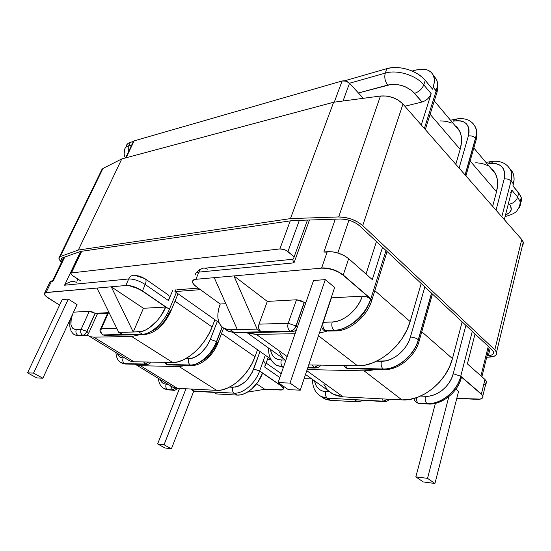 <?xml version="1.0" encoding="UTF-8"?>
<svg xmlns="http://www.w3.org/2000/svg" width="551" height="551" viewBox="0 0 551 551"><rect width="100%" height="100%" fill="white"/><g stroke="black" fill="none" stroke-linecap="round" stroke-linejoin="round"><path stroke-width="0.83" d="M223.623 328.169L217.92 343.004C213.568 355.243 200.702 366.436 191.114 365.409L166.43 364.397L166.987 364.5L165.369 362.351L166.987 364.5L190.267 364.982C188.442 363.495 187.932 361.435 188.738 358.791C187.932 361.435 188.442 363.495 190.267 364.982C199.076 365.492 211.866 354.141 216.515 341.517L210.337 339.416L217.328 321.44L210.337 339.416C204.834 351.242 197.637 357.702 188.738 358.791L185.584 358.756L191.576 358.453L194.62 357.379L200.826 353.184L206.363 346.861L210.337 339.416L216.515 341.517L222.087 327.053L216.515 341.517C211.866 354.141 199.076 365.492 190.267 364.982L166.987 364.5L190.391 365.065C199.207 365.575 211.99 354.231 216.639 341.599L222.205 327.156L216.515 341.517L217.92 343.004L217.735 343.493L217.927 343.011L216.639 341.599C211.99 354.231 199.207 365.575 190.391 365.065L192.719 365.423M167.504 389.571L172.566 389.908L167.504 389.571L164.983 389.054L163.096 388L164.811 388.992L167.504 389.571L172.456 389.839L167.504 389.571C165.865 388.303 165.41 386.499 166.14 384.157L167.979 384.24L166.14 384.157C165.41 386.499 165.865 388.303 167.504 389.571M280.996 385.569L281.265 384.784L280.996 385.569L259.645 370.981L280.996 385.569L283.517 388.241L283.476 388.923L283.524 388.269L280.996 385.569L282.959 387.491L283.476 388.916L282.429 389.798L264.797 389.281L256.601 383.813L264.797 389.281L247.337 392.16L264.797 389.281L279.998 390.005C282.222 390.204 283.379 389.674 283.462 388.407L280.996 385.569M263.564 361.304C265.196 362.358 265.575 364.287 264.707 367.076L279.867 377.552L264.707 367.076L268.206 357.262L264.707 367.076L265.176 364.755M265.293 355.216L259.645 370.981C255.471 383.248 243.053 393.958 234.134 393.159L193.566 390.976L213.623 392.126L216.495 393.931L237.137 395.088L234.134 393.159L237.137 395.088L216.495 393.931L213.623 392.126L193.683 391.052L234.134 393.159C243.053 393.958 255.471 383.248 259.645 370.981L265.293 355.216M229.547 387.119L235.573 387.036L238.597 386.079L244.685 382.167L247.502 379.37L252.11 372.628L260.024 351.504L253.715 368.963L259.645 370.981L253.715 368.963C248.653 380.404 241.655 386.506 232.715 387.27C231.999 389.826 232.467 391.789 234.134 393.159C232.467 391.789 231.999 389.826 232.715 387.27L229.547 387.119M160.169 379.481L162.201 382.642L163.991 383.716L166.14 384.157C163.206 383.951 161.216 382.394 160.169 379.481M216.681 343.734L214.952 347.509L210.138 354.493L207.238 357.42L201.046 361.573M124.691 363.701L145.395 364.128L124.691 363.701L122.108 363.185L120.283 362.172L121.943 363.123L124.567 363.626L145.271 364.053L143.666 361.959L145.271 364.053L148.426 362.048L145.395 364.128L125.449 364.025L120.538 362.344L122.232 363.261L124.691 363.701M76.892 281.217L77.905 279.068L76.892 281.217M144.837 278.62L134.899 275.314L139.864 276.203L144.837 278.62C146.297 279.543 146.428 281.506 145.237 284.516L142.461 290.921L169.377 309.311L176.341 292.574L169.377 309.311L142.461 290.921L165.741 307.045L143.439 308.284L111.254 286.802L125.8 285.508L128.707 278.958L64.563 285.211L80.632 251.428L64.563 285.211L128.707 278.958L125.876 285.335C130.938 285.322 136.469 287.181 142.461 290.921L145.237 284.516C139.279 280.762 133.769 278.909 128.707 278.958C130.091 276.196 132.123 274.977 134.802 275.293C132.123 274.977 130.091 276.196 128.707 278.958C133.769 278.909 139.279 280.762 145.237 284.516C146.414 281.554 146.297 279.598 144.892 278.648M262.538 373.158L280.941 385.728L262.538 373.158L258.061 381.815L251.621 389.054L247.978 391.768L244.251 393.717L240.587 394.84L237.137 395.088C246.021 395.893 258.343 385.335 262.538 373.158M214.835 392.519L214.208 392.402M163.365 388.186L167.614 389.64L163.365 388.186M169.446 389.97L167.614 389.64L169.446 389.97M174.598 390.191L172.566 389.908L174.598 390.191M175.555 388.111L172.566 389.908L175.555 388.111M175.411 388.083L172.456 389.839L175.411 388.083M170.727 386.099L172.456 389.839L170.727 386.099M192.12 389.082L193.566 390.976L192.12 389.082M192.664 390.638L193.566 390.976L192.664 390.638M192.795 390.721L193.683 391.052L192.795 390.721M195.529 391.389L193.683 391.052L195.529 391.389M164.963 447.963L171.423 448.817L193.738 391.182L171.423 448.817L164.053 444.767L185.976 388.765L164.053 444.767L157.614 443.948L179.523 388.434L157.614 443.948L164.963 447.963L171.423 448.817L164.053 444.767L157.614 443.948L164.963 447.963M95.22 313.333L107.893 312.672L95.22 313.333L92.024 311.804L89.324 311.287L73.538 312.162L89.324 311.287L81.08 329.346L89.324 311.287L95.22 313.333L87.024 331.42L95.089 313.25L86.893 331.337L81.08 329.346L86.893 331.337C85.66 333.734 84.248 335.063 82.657 335.332L77.911 335.428L82.657 335.332C80.721 333.851 80.191 331.854 81.08 329.346L76.341 329.484L81.08 329.346C80.191 331.854 80.721 333.851 82.657 335.332C84.248 335.063 85.66 333.734 86.893 331.337L88.58 333.369L87.024 331.42C85.791 333.816 84.379 335.146 82.795 335.414C84.379 335.146 85.791 333.816 87.024 331.42L95.22 313.333L96.425 313.85L107.659 313.202M44.335 294.131L44.473 293.201L46.029 292.588L44.287 293.752C44.328 294.943 45.878 296.521 48.936 298.484L59.604 305.116L46.064 296.39M52.373 281.162L53.323 280.762L64.77 257.041L53.323 280.762L51.656 280.941L46.029 292.588L125.8 285.508L129.333 285.735L138.322 288.758L142.385 291.093L165.741 307.045L143.439 308.284L133.246 332.019L118.761 332.356L122.212 334.533L103.092 335.008L142.365 334.216L138.742 331.895L133.246 332.019L111.254 286.802L143.439 308.284L133.246 332.019L142.137 331.351L145.829 329.891L149.665 327.563L157.159 320.682L160.513 316.405L165.741 307.045C160.458 320.028 147.337 332.019 138.742 331.895L142.365 334.216C151.008 334.374 164.177 322.321 169.377 309.311L170.9 311.012L170.686 311.529L170.9 311.005L169.377 309.311C164.177 322.321 151.008 334.374 142.365 334.216L143.343 334.65L145.237 334.574L142.365 334.216L103.092 335.008L105.847 335.366M77.05 304.607L68.324 299.103L62.235 299.565L68.324 299.103L33.535 373.096L27.55 372.862L62.235 299.565L27.55 372.862L36.834 377.938L42.868 378.213L33.535 373.096L68.324 299.103L77.05 304.607L42.868 378.213L77.05 304.607M72.773 313.808L71.217 318.85L70.934 324.498L71.575 326.653L72.718 328.244L74.323 329.202L76.341 329.484C70.514 328.761 69.33 323.54 72.773 313.808M172.828 290.101L168.454 300.557L145.237 284.516L168.454 300.557L172.828 290.101M169.763 311.783L165.527 319.463L162.793 322.969L156.642 328.616L150.437 331.73M52.249 281.513L53.323 280.762L51.656 280.941L46.098 292.436L44.417 293.284L46.098 292.436L96.962 288.07L118.761 332.356L122.212 334.533L121.034 333.383M167.897 294.675L169.019 296.087L169.136 298.112L168.454 300.557C169.577 297.588 169.391 295.632 167.897 294.675L145.299 278.937M133.328 141.504L130.401 142.344L128.769 145.774L131.744 144.927L128.769 145.774L128.7 151.332L128.769 145.774L130.401 142.344L133.328 141.504M126.186 146.339L126.882 144.617L128.307 143.267L130.401 142.344C127.942 143.081 126.537 144.417 126.179 146.359M123.107 357.957L124.912 357.978L123.107 357.957C122.308 360.375 122.79 362.262 124.567 363.626C122.79 362.262 122.308 360.375 123.107 357.957C120.228 357.847 118.341 356.339 117.439 353.425L119.298 356.559L121.006 357.585L123.107 357.957M51.656 280.941L50.093 281.595L49.886 282.167L51.656 280.941M108.781 312.086L101.343 328.754L116.764 328.306L101.343 328.754L108.781 312.086M77.911 335.428L75.535 335.084L73.786 334.113L75.377 335.029L77.911 335.428C75.983 333.954 75.459 331.977 76.341 329.484C75.459 331.977 75.983 333.954 77.911 335.428L85.77 335.669L77.911 335.428M74.027 334.278L75.666 335.166L80.77 335.855M124.746 152.303L124.512 151.07M125.408 157.951C124.065 155.534 123.782 152.806 124.56 149.748C124.912 147.826 126.31 146.497 128.769 145.774C126.269 146.511 124.863 147.868 124.547 149.844M142.461 290.921C136.469 287.181 130.938 285.322 125.876 285.335L125.8 285.508C129.588 285.115 135.119 286.975 142.385 291.093L142.461 290.921M100.482 329.271L101.343 328.754L100.482 329.271C99.387 330.118 100.048 331.977 102.465 334.85L102.954 334.918C100.991 333.396 100.461 331.337 101.343 328.754C100.461 331.337 100.991 333.396 102.954 334.918L122.212 334.533M78.993 335.903L75.515 335.111M33.535 373.096L27.55 372.862L36.834 377.938L42.868 378.213L33.535 373.096M147.868 364.411L145.395 364.128L148.605 362.048L145.395 364.128L147.868 364.411M167.111 364.583L169.364 364.948L167.111 364.583M67.442 283.069L70.735 281.74L73.868 281.478L76.375 282.312M70.735 281.74L67.47 283.056L64.563 285.211M280.39 373.626L281.182 373.743M166.175 364.245L166.554 364.473L166.175 364.245M133.246 332.019L118.761 332.356L96.962 288.07L111.254 286.802L133.246 332.019M304.338 302.485L296.107 326.02L304.166 302.347L305.957 302.375L304.304 302.458L300.453 300.447L296.472 299.792L267.318 301.411L233.913 275.913L321.577 268.137L326.922 268.351L332.914 269.776L338.638 272.194L343.17 275.218L370.651 298.883L366.759 296.831L362.317 296.142L331.165 297.877L323.265 322.28L332.205 322.018L336.558 321.412L341.103 319.862L345.649 317.424L350.016 314.173L354.017 310.254L357.489 305.819L360.299 301.046L362.317 296.142L331.42 297.857L323.265 322.28C322.404 325.689 323.01 328.41 325.083 330.435L334.168 330.373C348.032 330.531 366.05 315.186 370.857 298.787L343.239 274.997L348.673 258.667L372.304 279.612L382.539 247.275L372.304 279.612L348.673 258.667L344.196 255.616L338.528 253.212L332.563 251.828L323.864 252.048L335.263 219.167L323.864 252.048L327.039 252.131M334.65 287.47L325.297 279.619L313.547 280.514L325.297 279.619L290.005 383.083L278.103 382.621L313.547 280.514L278.103 382.621L288.352 389.633L300.254 390.184L334.65 287.47L300.254 390.184L290.005 383.083L325.297 279.619L334.65 287.47M436.364 94.352L437.005 92.306L433.244 87.154L434.243 82.54L434.195 78.394L433.107 74.881L431.04 72.14L428.093 70.252L424.394 69.288L420.096 69.268L415.371 70.177C424.656 67.821 430.71 69.729 433.547 75.893C434.705 79.013 434.601 82.76 433.244 87.154L432.59 89.214L425.241 80.363L423.781 84.875C416.033 75.15 397.195 69.426 385.28 73.118C384.192 77.422 384.997 81.396 387.704 85.054C398.111 83.208 407.079 85.963 414.614 93.298C418.994 91.81 422.052 89.007 423.781 84.875L425.241 80.363C417.52 70.618 398.731 64.922 386.83 68.655L385.28 73.118L349.506 83.249L385.28 73.118C397.195 69.426 416.033 75.15 423.781 84.875L431.171 93.704L423.781 84.875C422.052 89.007 418.994 91.81 414.614 93.298L422.059 102.025C426.433 100.585 429.47 97.809 431.171 93.704L421.274 124.953L431.171 93.704L429.835 96.356L427.631 98.877L424.897 100.867L422.059 102.025L404.847 106.226L422.059 102.025L412.217 90.949L405.908 87.058L402.251 85.687L398.442 84.771L391.024 84.455L358.405 92.974L387.704 85.054C384.997 81.396 384.192 77.422 385.28 73.118L386.83 68.655L344.471 80.825L386.83 68.655L391.561 67.732L396.748 67.539L402.175 68.097L407.623 69.385L412.864 71.354L417.672 73.917L421.852 76.961L425.241 80.363L432.59 89.214L433.244 87.154L436.234 90.757L424.373 128.493L436.234 90.757C437.577 86.376 437.666 82.629 436.502 79.502L433.21 75.094L436.426 79.296C437.673 82.457 437.611 86.273 436.234 90.757L437.012 92.361M507.595 165.844L510.557 170.018C511.907 173.2 512.065 176.871 511.018 181.038L501.809 216.777L511.018 181.038L513.436 183.951L512.94 185.901L518.732 192.871L517.664 197.093C516.301 200.915 513.525 203.278 509.338 204.194C512.843 209.001 511.576 212.555 505.529 214.849L509.179 212.975L511.238 209.841L510.639 206.108L509.338 204.194C513.525 203.278 516.301 200.915 517.664 197.093L511.851 190.143L504.31 219.622L511.851 190.143L510.722 192.602M283.056 366.994L276.816 365.43L275.142 364.342L277.077 365.568L283.056 366.994M307.851 367.51L314.18 367.641L307.878 367.421L314.049 367.545L312.376 364.982L314.18 367.641L307.851 367.51M283.558 366.918L276.953 365.478L274.811 364.094L276.685 365.341L282.932 366.904C281.072 365.244 280.542 362.93 281.327 359.975L285.129 360.023L281.327 359.975C275.052 359.589 271.436 356.07 270.479 349.417L271.54 353.57L273.144 356.242L275.362 358.253L278.124 359.514L281.327 359.975C280.542 362.93 281.072 365.244 282.932 366.904L283.558 366.918M376.443 241.565L366.022 274.047L376.443 241.565M371.395 301.521L371.877 300.102L370.857 298.787L386.024 250.533L370.857 298.787L343.239 274.997L370.651 298.883C365.754 315.213 347.826 330.407 334.023 330.256C347.826 330.407 365.754 315.213 370.651 298.883C368.722 297.264 365.947 296.348 362.317 296.142C358.219 309.538 343.555 322.025 332.205 322.018C331.344 325.462 331.95 328.21 334.023 330.256C331.95 328.21 331.344 325.462 332.205 322.018L323.265 322.28C322.404 325.689 323.01 328.41 325.083 330.435L323.471 330.077L326.171 331.075L325.228 330.552L334.168 330.373L335.173 330.924L337.109 330.834M367.524 306.914L364.762 311.687L361.318 316.122L357.33 320.041L352.971 323.279M220.641 325.51L223.183 327.893L226.42 329.333L230.242 329.753L224.367 328.568C217.397 324.215 216.013 316.033 220.221 304.021L225.82 303.711L220.221 304.021L196.452 286.816L193.566 284.185L192.437 281.837L193.249 280.108L195.991 279.095L192.609 280.845L195.991 279.095L198.842 272.118L294.007 262.841L292.967 260.416L292.967 259.108L292.967 260.416L294.007 262.841L309.448 220.007L294.007 262.841L198.842 272.118L195.915 279.288L233.913 275.913L267.318 301.411L258.963 324.153L258.729 328.437L260.74 331.736L257.138 329.126L230.242 329.753L233.961 332.384L290.122 331.254L260.74 331.736L257.138 329.126L233.913 275.913L321.577 268.137L327.26 251.683L323.864 252.048M415.371 70.177L412.189 71.058L415.371 70.177M376.595 361.194L385.79 360.836L390.266 359.5L394.709 357.282L398.931 354.265L402.76 350.574L406.039 346.352L408.622 341.785L410.412 337.047L424.862 286.919L410.412 337.047C406.948 350.023 392.822 361.732 381.457 361.256L376.595 361.194M459.107 168.089L468.371 135.945L469.059 132.233L468.908 128.844L467.93 125.917L466.174 123.569L463.715 121.874L460.664 120.889L457.144 120.655L453.287 121.158C465.361 119.526 470.389 124.457 468.371 135.945L459.107 168.089M383.11 368.977L347.137 368.233L383.234 369.074C397.03 369.783 414.29 355.574 418.423 339.774L431.509 293.146L418.299 339.671C414.166 355.464 396.906 369.68 383.11 368.977C381.264 367.124 380.713 364.555 381.457 361.256C380.713 364.555 381.264 367.124 383.11 368.977C396.906 369.68 414.166 355.464 418.299 339.671C416.129 338.052 413.498 337.178 410.412 337.047C413.498 337.178 416.129 338.052 418.299 339.671L418.423 339.774C414.29 355.574 397.03 369.783 383.234 369.074L347.268 368.33L347.998 368.736L349.548 368.771L347.998 368.736L345.422 367.669L347.268 368.33L383.11 368.977M472.806 123.224L475.375 126.916C476.732 130.119 476.808 133.907 475.603 138.28L465.175 175.011L475.603 138.28C476.78 134.01 476.732 130.291 475.465 127.123L475.361 126.999C476.636 130.167 476.677 133.886 475.499 138.156L476.236 139.541L475.74 141.228L476.229 139.493L475.499 138.156C473.653 136.317 471.277 135.587 468.371 135.945C471.277 135.587 473.653 136.317 475.499 138.156C476.705 133.783 476.629 129.995 475.279 126.792L472.469 122.887L475.361 126.999C471.511 119.987 464.83 117.384 455.312 119.188L453.287 121.158L455.291 119.181L457.041 120.221M431.626 293.256L418.423 339.774L419.228 340.766L418.87 341.992L419.242 340.8L418.423 339.774L431.626 293.256M465.072 174.887L475.499 138.156L465.072 174.887M337.818 252.985L348.941 220.193L337.818 252.985M217.872 313.918L218.644 309.07L220.221 304.021L196.452 286.816C194.097 285.087 192.767 283.503 192.464 282.064C192.513 280.287 193.663 279.364 195.915 279.288L214.243 277.663L237.323 329.588L214.243 277.663L233.913 275.913L257.138 329.126L230.242 329.753L233.961 332.384L227.825 331.048L225.393 329.284L228.086 331.179L234.905 332.852L236.834 332.818M217.948 318.382L218.878 322.301M267.318 301.411L258.963 324.153L288.187 323.299L296.472 299.792L267.318 301.411M292.891 259.245L205.144 268.172C202.369 267.738 200.268 269.06 198.842 272.118C196.328 272.414 195.171 273.358 195.371 274.963C195.178 273.358 196.335 272.414 198.842 272.118C200.24 269.102 202.307 267.779 205.048 268.151L207.334 269.198M305.722 303.05L304.304 302.458L296.107 326.02L297.299 327.322L296.107 326.02C294.764 329.147 292.767 330.889 290.122 331.254L233.961 332.384L234.967 332.873M304.166 302.347L296.472 299.792L288.187 323.299L295.97 325.91L304.166 302.347M328.1 331.041L335.111 330.903L334.168 330.373C348.032 330.531 366.05 315.186 370.857 298.787L371.877 300.102M293.428 331.523L291.066 331.757L290.122 331.254L291.066 331.757L293.428 331.523M289.978 331.144L290.122 331.254C292.767 330.889 294.764 329.147 296.107 326.02L295.97 325.91C294.62 329.037 292.622 330.779 289.978 331.144C292.622 330.779 294.62 329.037 295.97 325.91L288.187 323.299C287.305 326.585 287.904 329.195 289.978 331.144C287.904 329.195 287.305 326.585 288.187 323.299L258.963 324.153C258.082 327.328 258.674 329.856 260.74 331.736L289.978 331.144M290.005 383.083L278.103 382.621L288.352 389.633L300.254 390.184L290.005 383.083M414.173 398.414C414.827 400.191 413.071 398.635 416.377 402.499L418.829 403.497L428.905 404.028L427.053 403.635C440.648 404.765 457.123 391.671 460.788 376.519L461.442 377.311L461.159 378.337L461.483 377.428L460.788 376.519L481.34 394.227L482.958 396.355L482.531 398.056L480.155 399.089L456.786 398.38L476.216 399.303C480.803 399.668 483 398.566 482.814 395.99L483.027 397.154L482.896 395.866L481.388 394.027L460.732 376.23L472.29 331.351L460.732 376.23C457.151 391.451 440.6 404.682 426.935 403.546L418.25 403.16L427.053 403.635C440.648 404.765 457.123 391.671 460.788 376.519L481.388 394.027L460.732 376.23L453.232 373.723L465.891 325.359L453.232 373.723C450.236 386.23 436.681 397.126 425.427 396.279L429.697 396.024L434.078 394.874L438.396 392.863L442.467 390.074L446.124 386.616L449.217 382.621L451.62 378.262L453.232 373.723L460.732 376.23C457.151 391.451 440.6 404.682 426.935 403.546C425.282 401.872 424.78 399.447 425.427 396.279L420.633 396.059L425.427 396.279C424.78 399.447 425.282 401.872 426.935 403.546L418.14 403.07L416.122 402.306M458.577 391.403L455.897 389.158L458.577 391.403L434.939 483.482L458.577 391.403M475.052 333.94L467.386 363.88L484.963 379.46L481.388 394.027L482.862 395.783L486.409 381.251L484.963 379.46L467.386 363.88L475.052 333.94M496.031 210.186L504.213 178.91L504.785 175.273L504.53 171.919L503.476 168.978L501.672 166.574L499.185 164.783L496.134 163.668L492.635 163.268L488.827 163.585C500.742 162.538 505.873 167.649 504.213 178.91L496.031 210.186M314.559 380.906L315.785 385.011L317.493 387.684L319.794 389.729L322.604 391.065L329.629 391.802L325.82 391.623C319.532 391.031 315.778 387.456 314.559 380.906M321.398 396.679L324.277 398.704L330.311 400.308L327.294 398.18L383.537 401.286L354.403 399.716L357.303 401.817L363.812 400.515L357.303 401.817L330.311 400.308L357.303 401.817L354.403 399.716L383.42 401.204L327.294 398.18L330.311 400.308L326.419 399.599L323.024 397.96M509.875 168.668L512.444 171.905L513.759 175.466L514.097 179.536L512.94 185.901L520.543 195.639L521.411 198.401L521.308 201.046M520.247 203.471L520.075 203.718C521.404 201.852 521.79 199.786 521.232 197.506L518.732 192.871L517.664 197.093L511.851 190.143M488.282 346.331L480.954 375.906L488.282 346.331M483.73 384.508L483.75 384.502C486.168 383.93 487.056 382.849 486.409 381.251M485.824 383.654L486.554 381.629L484.963 379.46L481.388 394.027L482.814 395.99M389.233 399.241C389.199 400.212 385.666 402.14 384.123 401.617L385.617 401.603L383.537 401.286L387.773 399.165L383.537 401.286L384.123 401.617L354.403 399.716L355.622 400.171M327.294 398.18L321.267 396.589L319.084 395.17L320.992 396.445L327.294 398.18C325.613 396.658 325.124 394.475 325.82 391.623C325.124 394.475 325.613 396.658 327.294 398.18M510.467 169.804C511.9 173.035 512.086 176.775 511.018 181.038C509.331 179.371 507.065 178.662 504.213 178.91C507.065 178.662 509.331 179.371 511.018 181.038L513.436 183.951C514.469 179.798 514.303 176.127 512.953 172.945L509.785 168.585M517.664 197.093L520.185 201.714C520.84 204.421 520.178 206.804 518.209 208.87C520.123 206.866 520.798 204.559 520.24 201.935L517.664 197.093M416.377 402.499L418.829 403.497L427.624 403.973C441.372 405.453 458.108 392.326 461.442 377.311M418.14 403.07C416.887 401.954 416.287 400.184 416.336 397.746C416.287 400.184 416.887 401.954 418.14 403.07M490.762 161.581L488.827 163.585L490.762 161.581M512.953 172.945L510.557 170.018C506.7 163.062 500.108 160.251 490.789 161.588L492.208 162.469M383.42 401.204L381.939 398.862L383.42 401.204L387.594 399.158L383.42 401.204M354.989 400.033L356.263 400.102M423.251 481.946L434.939 483.482L427.535 478.351L415.826 476.863L423.251 481.946L434.939 483.482L427.535 478.351L448.851 396.644L427.535 478.351L415.826 476.863L435.428 403.325L415.826 476.863L423.251 481.946M345.463 365.568L347.137 368.233L345.284 367.565L347.137 368.233L345.463 365.568M343.728 365.54L345.615 367.806L347.998 368.736L383.964 369.501L383.234 369.074L385.555 369.507M316.791 367.944L314.18 367.641L316.791 367.944M343.239 274.997L348.673 258.667C342.274 253.749 335.139 251.421 327.26 251.683L321.653 267.917C329.56 267.772 336.757 270.135 343.239 274.997C336.757 270.135 329.56 267.772 321.653 267.917L321.577 268.137C325.324 267.318 337.46 270.073 343.17 275.218L343.239 274.997M318.568 365.093L314.18 367.641L318.568 365.093M318.375 365.086L314.049 367.545L318.375 365.086M176.871 289.785L198.277 288.132L176.871 289.785M80.604 280.838L72.457 275.5L80.604 280.838M125.58 157.903L133.266 141.731L134.148 140.863L342.123 80.983C344.864 80.467 347.33 81.224 349.52 83.263L343.032 100.998L349.52 83.263L363.288 98.312L349.52 83.263L346.028 81.155L342.123 80.983L334.271 102.162L342.123 80.983L134.148 140.863L126.131 157.758L134.148 140.863L133.418 141.338M81.713 251.27L71.423 272.931L279.86 248.935L290.26 220.889L279.86 248.935L71.423 272.931L70.707 273.799L72.457 275.5L70.645 273.503L71.423 272.931L81.713 251.27M299.358 220.338L287.932 251.573L294.186 256.794L286.169 250.416L284.013 249.5L279.86 248.935C282.704 248.825 285.39 249.706 287.932 251.573L299.358 220.338M267.435 359.417L270.899 359.459L267.435 359.417M311.811 378.943L304.104 378.689L311.811 378.943M221.564 333.534L254.989 356.759L257.537 349.747L254.989 356.759L221.564 333.534M216.646 390.349C229.774 391.541 248.632 375.21 254.989 356.759L252.041 363.467L248.177 369.928L243.563 375.865L238.39 381.023L232.88 385.19L227.26 388.193L221.778 389.936L216.646 390.349L179.165 366.587L216.646 390.349L177.401 388.324L140.395 365.699L177.401 388.324L216.646 390.349M186.72 365.313L179.165 366.587L140.395 365.699L134.768 364.211L140.395 365.699L179.165 366.587L186.72 365.313M169.742 385.314L173.276 387.47L177.401 388.324L173.283 387.477L169.742 385.314M174.984 301.163L212.107 326.963L214.924 319.738L212.107 326.963L174.984 301.163M172.677 362.482C185.618 363.24 205.034 345.945 212.107 326.963L208.898 333.885L204.8 340.594L199.972 346.799L194.62 352.227L188.972 356.662L183.283 359.92L177.773 361.883L172.677 362.482L131.703 336.509L172.677 362.482L134.003 361.787L93.725 337.164L134.003 361.787L172.677 362.482M139.72 334.705L131.703 336.509L93.725 337.164L89.813 336.578L87.086 335.049L89.82 336.578L93.725 337.164L131.703 336.509L139.72 334.705M126.592 359.004L129.974 361.07L134.003 361.787L129.988 361.07L126.592 359.004M492.002 168.771L495.273 173.234L497.174 178.696L497.601 184.957L496.513 191.762L492.663 206.343L496.513 191.762L470.141 160.988L496.513 191.762C498.249 184.95 497.959 179.013 495.638 173.971L489.543 166.712M421.777 331.75L452.454 358.605L462.158 321.86L452.454 358.605L421.777 331.75M401.899 399.895C421.873 401.589 446.971 381.43 452.454 358.605L449.485 366.897L445.07 374.88L439.381 382.215L432.68 388.579L425.248 393.696L417.417 397.367L409.524 399.447L401.899 399.895L364.128 370.857L401.899 399.895L343.17 396.865L306.783 370.685L343.17 396.865L401.899 399.895M375.458 369.315L364.128 370.857L307.169 369.549L364.128 370.857L371.842 370.182L375.458 369.315M328.83 391.1L333.073 394.137L343.17 396.865L336.957 395.77L331.55 393.228M323.878 384.343L327.142 389.357M487.525 165.472L482.035 163.433L475.768 162.71M456.331 126.248L459.493 130.608L461.242 136.056L461.476 142.385L460.161 149.349L455.808 164.329L460.161 149.349L430.117 114.277L460.161 149.349C462.131 142.344 462.027 136.345 459.837 131.338L453.907 124.278M374.818 290.632L410.123 321.536L421.184 283.476L410.123 321.536L374.818 290.632M357.53 365.788C377.642 366.842 403.793 345.188 410.123 321.536L406.831 330.166L402.085 338.534L396.073 346.283L389.061 353.067L381.361 358.591L373.303 362.648L365.251 365.065L357.53 365.788L318.478 335.773L357.53 365.788L308.718 364.914L357.53 365.788M327.019 331.234L319.387 333.045L327.019 331.234M295.081 333.706L256.318 334.374L287.154 356.559L256.318 334.374L247.206 332.611L250.182 333.672L256.318 334.374L295.081 333.706M284.35 359.328L285.769 360.54M279.66 352.592L282.732 357.606M451.91 123.121L446.434 121.323L440.139 120.883M270.651 358.983L233.404 332.756L270.651 358.983M219.002 322.617L174.936 291.582L175.645 289.881L174.936 291.582L219.002 322.617M200.399 289.668L174.936 291.582L200.399 289.668M362.73 225.614L494.826 349.851L521.742 239.506L402.96 104.07L362.73 225.614L402.96 104.07C396.913 98.085 389.405 95.406 380.445 96.032L338.679 216.949L290.46 218.602L333.637 102.245L121.799 158.915L102.954 168.461L101.57 169.942L102.954 168.461L60.217 256.58L102.954 168.461L121.799 158.915L78.325 250.051L121.799 158.915L333.637 102.245L380.445 96.032L338.679 216.949C347.984 217.115 356.001 220.001 362.73 225.614L494.826 349.851L496.547 352.151C497.436 354.927 495.328 356.552 490.232 357.034L486.712 357.289L494.171 356.256L496.417 354.665L496.651 352.433L494.826 349.851L521.742 239.506L523.354 242.433L522.982 245.14L522.307 246.063L523.264 242.103L521.742 239.506L402.96 104.07L398.545 100.344L392.808 97.548L386.492 96.039L380.445 96.032L333.637 102.245L290.46 218.602L338.679 216.949L344.988 217.431L351.683 219.215L357.868 222.074L362.73 225.614M61.595 262.159C59.763 260.527 58.874 259.149 58.916 258.026L60.217 256.58L78.325 250.051L290.46 218.602L78.325 250.051L60.217 256.58L58.971 257.71L59.329 259.542L61.595 262.159M492.036 349.851L493.448 351.731C494.157 353.962 492.463 355.271 488.365 355.67L490.218 348.149L488.365 355.67L487.091 355.767L491.54 355.037L493.345 353.735L493.524 351.937L492.036 349.851L359.824 225.993L492.036 349.851M340.428 219.002C347.929 219.146 354.396 221.474 359.824 225.993L355.898 223.141L350.911 220.834L345.518 219.394L340.428 219.002L292.485 220.565L80.501 251.442L292.485 220.565L340.428 219.002M62.421 257.875L80.501 251.442L62.421 257.875L61.402 258.791L62.16 260.981L61.354 259.06L62.421 257.875M115.889 352.475C116.543 360.278 119.67 362.048 122.108 363.185L125.401 364.011L146.105 364.452C148.405 364.569 149.996 363.777 150.871 362.09M158.426 378.413C158.812 383.675 160.995 387.222 164.983 389.054L168.193 389.901L173.145 390.17C174.178 390.762 175.611 390.149 177.443 388.324M283.462 388.4L284.047 386.685M214.05 392.388L194.262 391.32L193.05 390.866L191.28 389.04M70.618 318.45C67.835 327.804 72.098 334.429 75.535 335.084L78.931 335.89L83.683 335.793C86.521 335.628 88.201 334.719 88.718 333.066L97.458 313.726M100.633 328.933L108.457 311.418M103.987 335.401L143.281 334.636C157.331 333.596 165.734 322.094 170.9 311.012L178.049 293.773M191.114 365.409L167.828 364.914L166.43 364.397L164.515 362.338M63.916 257.345L52.572 280.845M281.237 373.606L266.126 363.088M44.7 292.891L49.893 282.167M283.407 367.345L276.953 365.478C271.064 362.028 268.303 356.242 268.661 348.122M224.367 328.568L228.086 331.179L234.905 332.852L291.066 331.757C293.855 331.716 295.763 330.724 296.789 328.802M433.547 75.893L436.502 79.502C438.114 83.194 438.279 87.457 437.005 92.306L425.317 129.568M326.171 331.075L323.327 329.966L321.316 327.294M335.111 330.903C349.341 331.544 367.496 316.288 371.863 300.061L387.084 251.525M312.534 379.46C312.445 387.394 315.351 393.097 321.267 396.589L324.277 398.704M505.088 216.571C512.134 214.676 516.246 212.493 517.423 210C519.214 207.713 520.137 204.951 520.185 201.714L521.232 197.506M485.941 162.428L490.108 161.705M450.518 120.242L454.547 119.353M383.964 369.501C398.001 370.616 415.482 356.407 419.228 340.766L432.459 294.041M475.465 127.123C477.083 130.745 477.338 134.864 476.229 139.493L465.926 175.865M307.72 367.882L314.91 368.034C318.444 367.607 320.276 366.635 320.406 365.12M489.205 347.199L481.905 376.746M293.414 258.929L307.465 220.076M201.528 268.792C200.323 269.577 200.02 268.447 196.321 272.869M70.81 273.144L81.169 251.346M173.276 387.47L136.352 364.955M129.974 361.07L89.813 336.578M495.638 173.971L473.819 147.992M333.073 394.137L305.523 374.453M459.837 131.338L434.298 100.929M285.824 360.382L246.958 332.618M523.264 242.103L496.547 352.151M101.474 170.335L59.391 257.048M61.354 259.06L61.74 258.261"/></g></svg>
